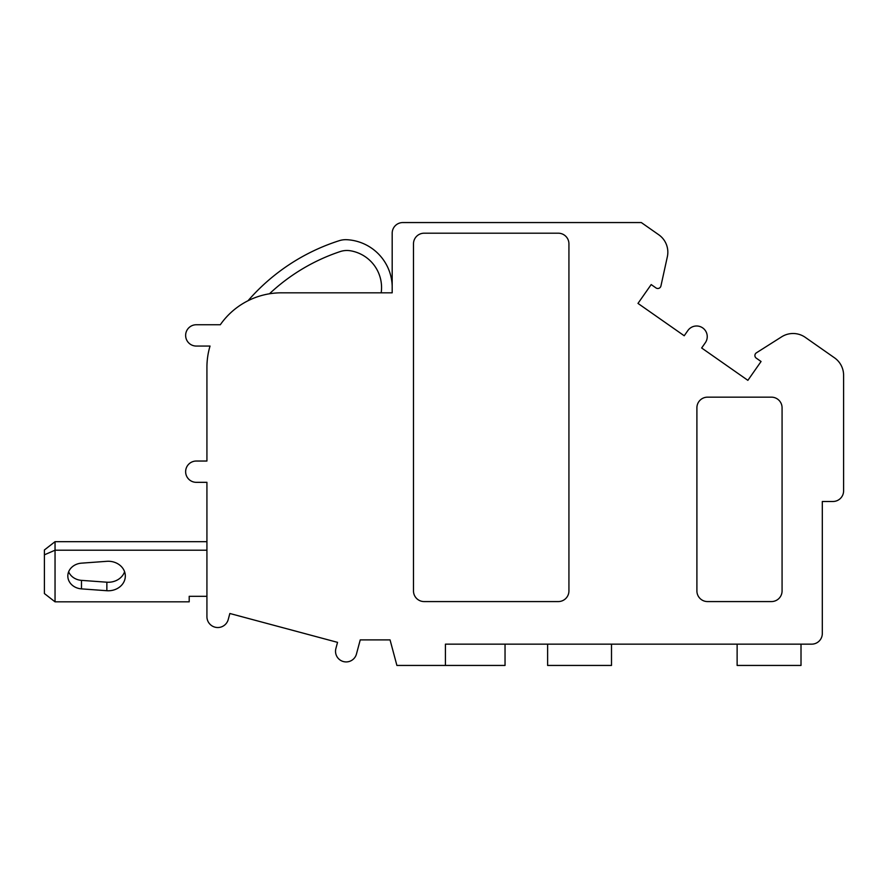 <?xml version="1.0" encoding="UTF-8"?>
<svg xmlns="http://www.w3.org/2000/svg" width="888" height="888" viewBox="0 0 888 888"><rect width="100%" height="100%" fill="white"/><g stroke="black" fill="none" stroke-linecap="round" stroke-linejoin="round"><path stroke-width="1.33" d="M505.039 644.155L505.039 665.445L396.903 665.445L390.054 639.893L360.239 639.893L356.454 654.034A10.645 10.645 0 0 1 343.412 661.56A10.645 10.645 0 0 1 335.886 648.529L337.54 642.357L229.848 613.497L228.249 619.48A10.845 10.845 0 0 1 206.926 616.672L206.926 482.328L196.281 482.328A10.645 10.645 0 0 1 185.636 471.683A10.645 10.645 0 0 1 196.281 461.039L206.926 461.039L206.926 367.343A74.525 74.525 0 0 1 210.034 346.054L196.281 346.054A10.645 10.645 0 0 1 185.636 335.409A10.645 10.645 0 0 1 196.281 324.753L220.302 324.753A74.525 74.525 0 0 1 281.463 292.818L392.185 292.818L392.185 233.2A10.645 10.645 0 0 1 402.83 222.555L641.314 222.555L658.752 234.765A21.29 21.29 0 0 1 667.343 256.776L660.927 285.991A3.197 3.197 0 0 1 655.977 287.923L651.182 284.571L637.984 303.407L684.215 335.764L687.878 330.536A10.645 10.645 0 0 1 702.708 327.916A10.645 10.645 0 0 1 705.316 342.746L701.653 347.985L747.874 380.341L761.06 361.505L756.265 358.153A3.197 3.197 0 0 1 756.387 352.836L781.651 336.818A21.29 21.29 0 0 1 805.272 337.351L834.52 357.831A21.29 21.29 0 0 1 843.6 375.28L843.6 490.842A10.645 10.645 0 0 1 832.955 501.487L822.31 501.487L822.31 633.51A10.645 10.645 0 0 1 811.665 644.155L445.421 644.155L445.421 665.445M547.619 644.155L547.619 665.445L611.499 665.445L611.499 644.155M801.009 644.155L801.009 665.445L737.129 665.445L737.129 644.155M124.586 571.761A17.039 14.752 0 0 1 106.86 582.206L81.485 580.364A14.907 12.909 0 0 1 68.654 571.761M81.485 588.877A14.907 12.909 0 0 1 67.821 576.023A14.907 12.909 0 0 1 81.485 563.159L106.86 561.316A17.039 14.752 0 0 1 125.319 576.023A17.039 14.752 0 0 1 106.86 590.72L81.485 588.877L81.485 580.364M206.926 596.303L189.2 596.303L189.2 601.831L55.045 601.831L55.045 550.205L206.926 550.205M55.045 601.831L44.4 593.55L44.4 554.822L55.045 550.205L55.045 541.68L206.926 541.68M55.045 541.68L44.4 549.972L44.4 554.822M248.018 300.743A202.286 202.286 0 0 1 339.272 240.681A21.29 21.29 0 0 1 346.886 239.704A47.908 47.908 0 0 1 392.185 285.892M269.453 293.795A191.642 191.642 0 0 1 340.204 251.57A21.29 21.29 0 0 1 350.471 250.782A37.285 37.285 0 0 1 381.185 292.818M568.931 590.92A10.645 10.645 0 0 1 558.286 601.576L424.131 601.576A10.645 10.645 0 0 1 413.486 590.92L413.486 243.845A10.645 10.645 0 0 1 424.131 233.2L558.286 233.2A10.645 10.645 0 0 1 568.931 243.845L568.931 590.92M696.902 407.803L696.902 590.92A10.645 10.645 0 0 0 707.547 601.576L771.428 601.576A10.645 10.645 0 0 0 782.073 590.92L782.073 407.803A10.645 10.645 0 0 0 771.428 397.158L707.547 397.158A10.645 10.645 0 0 0 696.902 407.803M106.86 582.206L106.86 590.72"/></g></svg>
